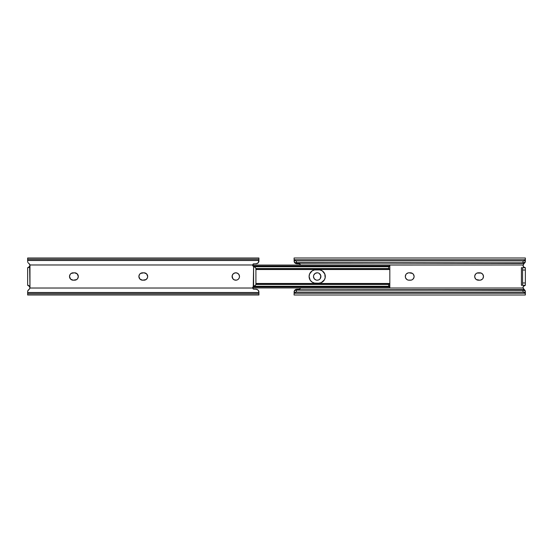 <?xml version="1.0" encoding="UTF-8"?>
<svg xmlns="http://www.w3.org/2000/svg" width="553" height="553" viewBox="0 0 553 553"><rect width="100%" height="100%" fill="white"/><g stroke="black" fill="none" stroke-linecap="round" stroke-linejoin="round"><path stroke-width="0.83" d="M313.572 275.781L313.503 276.5A3.698 3.698 0 0 0 320.83 277.226A3.698 3.698 0 0 0 320.906 276.507A3.698 3.698 0 0 1 317.201 280.198A3.698 3.698 0 0 1 313.503 276.5L314.125 278.553L315.791 279.922M411.826 279.922L413.022 279.12L414.038 277.219A3.698 3.698 0 0 0 410.409 272.802A3.698 3.698 0 0 1 414.107 276.5L413.485 274.447L412.462 273.424L409.02 272.802A3.698 3.698 0 0 0 405.321 276.493L405.598 277.917L406.967 279.576L408.301 280.129L411.128 280.129A3.698 3.698 0 0 0 414.038 277.233L414.107 276.5A3.698 3.698 0 0 1 410.409 280.198A3.698 3.698 0 0 0 411.128 280.129M482.866 278.553L483.488 276.5A3.698 3.698 0 0 0 479.79 272.802A3.698 3.698 0 0 1 483.488 276.5L482.866 274.447L481.207 273.078L476.983 273.078L475.787 273.88L474.771 275.781L474.771 277.219L475.787 279.12M525.35 260.947L525.108 262.426L524.196 263.394L525.108 262.426L524.196 263.394L294.825 262.896L524.797 262.896L525.343 261.521L523.076 264.977L300.32 264.977L299.608 263.871L295.627 263.498L294.189 261.797L295.102 263.159M525.35 257.995L525.35 261.279L525.35 257.995L294.078 257.995L294.182 261.714L295.019 262.544L296.387 262.862L296.387 260.898L295.019 260.581L294.182 259.751L525.246 259.751L525.35 259.288L524.403 260.581L523.034 260.898L296.387 260.898L523.034 260.898L523.034 262.862L296.387 262.862L523.034 262.862L524.403 262.544L525.246 261.714A2.316 1.638 0 0 1 523.034 262.862L523.034 260.898A2.316 1.638 180 0 0 525.246 259.751L294.182 259.751L294.078 259.288L294.182 259.751A2.316 1.638 180 0 0 296.387 260.898L296.387 262.862A2.316 1.638 0 0 1 294.182 261.714L294.078 257.995M294.078 295.005L294.182 291.286A2.316 1.638 180 0 1 296.387 290.138L296.387 292.102A2.316 1.638 0 0 0 294.182 293.249L294.078 293.712L294.182 293.249L525.246 293.249A2.316 1.638 0 0 0 523.034 292.102L296.387 292.102L523.034 292.102L523.034 290.138L296.387 290.138L523.034 290.138A2.316 1.638 180 0 1 525.246 291.286L524.403 290.456L523.034 290.138L523.034 292.102L524.403 292.419L525.35 293.712L525.35 291.721L525.35 295.005L525.246 293.249L294.182 293.249L295.019 292.419L296.387 292.102L296.387 290.138L295.019 290.456L294.182 291.286L294.078 295.005L525.35 295.005M524.05 263.484L523.041 265.481L523.933 267.23L525.35 267.714L525.35 285.286L523.573 286.122L523.034 287.595A2.316 2.316 0 0 0 523.076 288.023L300.32 288.023L523.076 288.023L524.044 289.509M523.117 266.007L523.732 267.051L525.35 267.714A2.316 2.316 0 0 1 523.076 264.977A2.316 2.316 0 0 0 523.034 265.399L523.732 267.051L525.267 267.707M315.791 273.078L317.201 272.802L315.148 273.424L313.786 275.083A3.698 3.698 0 0 1 317.927 272.871L317.201 272.802M318.618 273.078L317.927 272.871A3.698 3.698 0 0 1 320.83 275.774L319.261 273.424M320.284 278.553L320.837 275.781A3.698 3.698 0 0 1 320.906 276.493A3.698 3.698 0 0 0 317.201 272.802A3.698 3.698 0 0 0 313.503 276.5M318.618 279.922L319.821 279.12M405.943 274.447L405.321 276.5A3.698 3.698 0 0 0 409.02 280.198A3.698 3.698 0 0 1 405.321 276.5A3.698 3.698 0 0 1 409.02 272.802L410.409 272.802M480.509 280.129L482.403 279.12M294.217 261.88L294.68 262.737M523.076 264.977L300.32 265.06L299.608 263.871L296.311 263.726L295.136 263.187L524.797 262.896L294.625 262.661L296.311 263.726L299.166 263.781M525.295 261.887L525.136 262.371M525.35 261.396L525.108 262.426M294.431 262.357L294.127 261.521L294.431 262.357M299.982 264.12L300.231 264.493M525.143 290.643L525.35 291.604L525.101 290.567L523.076 288.023A2.316 2.316 0 0 1 525.35 285.286L523.359 286.426L523.041 287.519L523.463 288.942M525.35 285.286L522.578 285.286L525.35 285.286L525.35 267.714L521.417 267.714L521.417 285.286L521.417 267.714L522.488 267.714M316.482 280.129L317.927 280.129M408.301 272.871L406.4 273.88M476.347 279.576L479.79 280.198A3.698 3.698 0 0 0 483.204 277.917M524.735 290.035L524.196 289.606L295.136 289.813L296.187 289.302L299.615 289.129L300.231 288.507M524.196 289.606L524.97 290.332L295.136 289.813L524.797 290.104L294.825 290.104L294.127 291.479L295.136 289.813L296.85 289.219L295.599 289.516M299.608 289.129L296.221 289.295M295.095 289.848L295.62 289.509L295.095 289.848M294.099 291.631L294.217 291.127M294.189 291.21L294.68 290.27M525.267 285.293L523.732 285.949L523.117 286.993M522.488 285.286L521.417 285.286L522.578 285.286L522.578 282.977L525.35 282.977L522.578 282.977L522.578 285.286M525.35 270.023L522.578 270.023L522.578 282.977L522.578 270.023L525.35 270.023M522.578 267.714L522.578 270.023L522.578 267.714L525.35 267.714M523.034 287.601L523.117 286.986M523.732 285.949L524.189 285.597M525.032 285.313L524.652 285.396M523.732 267.051L524.196 267.403M478.4 272.802A3.698 3.698 0 0 0 474.702 276.5A3.698 3.698 0 0 0 478.4 280.198A3.698 3.698 0 0 1 474.702 276.5A3.698 3.698 0 0 1 478.4 272.802L479.79 272.802M483.488 276.5A3.698 3.698 0 0 1 479.79 280.198L478.4 280.198M410.409 280.198L409.02 280.198M324.169 280.226L325.171 277.806L324.791 273.935L322.316 270.922L319.904 269.919L314.505 269.919L312.092 270.922L309.618 273.935L309.106 276.5A6.705 6.705 0 0 1 315.818 269.795A6.705 6.705 0 0 0 309.106 276.5L310.24 280.226L312.092 282.078L314.505 283.081L318.59 283.205L321.162 282.694L324.39 279.873M389.824 267.859L389.824 285.141L389.824 267.859M314.505 269.919L318.59 269.795A6.705 6.705 0 0 1 325.295 276.5A6.705 6.705 0 0 1 318.59 283.205A6.705 6.705 0 0 0 325.295 276.5A6.705 6.705 0 0 0 318.59 269.795M325.171 277.806L325.074 278.221M252.68 287.94L389.824 287.94L389.824 286.945L252.998 286.945L389.824 286.945L389.824 285.901M389.512 286.433L388.669 286.254L388.669 284.442L389.754 283.71L255.915 283.82L389.554 283.82L388.669 284.442L255.915 284.442L388.669 284.442L388.669 286.254L254.097 286.254L389.512 286.433L253.786 286.433L389.512 286.433L389.824 286.005L389.824 287.94M389.554 286.406L389.824 283.482L255.915 283.482M389.754 269.29L255.915 269.18L389.754 269.29M389.824 267.099L389.824 266.055L252.998 266.055L389.824 266.055L389.824 269.505L389.824 267.196M388.669 268.558L389.554 269.18L388.669 268.558L255.915 268.558L388.669 268.558L388.669 266.746L254.097 266.746L388.669 266.746L388.669 268.558M389.512 266.567L253.786 266.567L389.512 266.567M389.824 265.06L389.824 266.055L389.824 265.06L252.68 265.06M389.824 285.984L389.824 286.744M389.824 286.005L389.824 283.495M318.59 283.205L315.818 283.205A6.705 6.705 0 0 1 309.106 276.5A6.705 6.705 0 0 0 311.069 281.235M311.083 281.249A6.705 6.705 0 0 0 313.247 282.694M239.214 277.917L239.497 276.5A3.698 3.698 0 0 1 235.799 280.198A3.698 3.698 0 0 1 232.094 276.5A3.698 3.698 0 0 0 236.518 280.129L237.852 279.576A3.698 3.698 0 0 0 238.412 279.12L239.214 277.917A3.698 3.698 0 0 0 239.497 276.5L238.875 274.447L237.209 273.078L235.073 272.871L233.179 273.88L232.163 275.781L232.716 278.553L234.382 279.922L236.518 280.129M138.893 276.5A3.698 3.698 0 0 1 142.591 272.802A3.698 3.698 0 0 0 138.893 276.5L139.978 279.12L142.591 280.198L146.033 279.576L147.402 277.917L147.679 276.5L146.6 273.88L143.98 272.802L140.538 273.424L139.515 274.447L138.893 276.5A3.698 3.698 0 0 0 142.591 280.198A3.698 3.698 0 0 1 138.893 276.5M69.581 277.219L69.512 276.5A3.698 3.698 0 0 1 73.21 272.802A3.698 3.698 0 0 0 69.512 276.493L70.597 279.12L73.21 280.198L76.653 279.576L77.676 278.553L78.298 276.5L77.213 273.88L74.6 272.802L71.157 273.424L70.134 274.447L69.512 276.5A3.698 3.698 0 0 0 73.21 280.198L72.491 280.129M28.95 263.484L29.924 264.977L252.68 264.977L253.606 266.463L253.606 286.537L252.68 288.023L29.924 288.023A2.316 2.316 0 0 0 29.966 287.601L29.966 265.399A2.316 2.316 79.1 0 0 29.924 264.977L252.68 264.977L253.392 263.871L256.779 263.705L257.898 263.159L258.811 261.797L258.922 260.504L27.65 260.504L27.65 261.396L27.65 257.995L27.65 259.205L258.922 259.205L258.922 257.995L27.65 257.995M27.65 295.005L27.65 291.604L27.65 292.496L258.922 292.496L258.922 293.795L27.65 293.795L27.65 295.005L258.922 295.005L258.922 293.795L27.65 293.795L27.65 292.634L258.922 292.634L27.65 292.634L258.922 292.496L258.369 290.332M258.375 262.661L258.922 259.205L258.922 260.504L27.65 260.504L258.922 260.366L27.65 260.366L27.65 259.205L258.922 259.205L258.922 257.995M237.852 279.576L238.412 279.12M29.558 264.099L29.89 264.818L29.558 264.099M28.265 262.965L28.804 263.394L28.265 262.965M27.705 261.887L27.892 262.426L27.705 261.887M258.749 261.977L258.922 261.002L258.32 262.737L256.15 263.781L258.175 262.896M28.507 263.187L29.613 264.175L29.959 265.481L28.632 267.493M252.832 287.166A1.154 1.154 0 0 0 252.68 287.74A1.154 1.154 0 0 1 253.26 286.737L253.606 266.463L254.836 267.217L253.26 266.263A1.154 1.154 0 0 1 252.68 265.26L253.385 263.871L252.68 264.935L253.385 263.871L256.689 263.726M253.018 264.12L253.834 263.781M28.632 285.507L29.959 287.519L29.537 288.942L28.507 289.813M29.067 285.77L29.966 287.601A2.316 2.316 0 0 1 29.924 288.023A2.316 2.316 0 0 0 29.641 286.426L29.883 286.993M28.155 267.659L27.65 267.714L27.65 285.286L29.641 286.426A2.316 2.316 0 0 0 27.65 285.286L29.268 285.949L29.966 287.601L29.641 266.574A2.316 2.316 0 0 0 29.924 264.977A2.316 2.316 0 0 1 29.966 265.399L29.067 267.23M139.515 274.447L139.978 273.88M141.872 272.871L143.98 272.802A3.698 3.698 0 0 1 147.679 276.5A3.698 3.698 0 0 1 143.98 280.198A3.698 3.698 0 0 0 144.699 280.129L142.591 280.198M145.398 273.078L146.033 273.424A3.698 3.698 0 0 1 146.033 279.576L146.6 279.12M145.398 279.922L144.699 280.129M71.793 279.922L71.157 279.576M71.793 273.078L74.6 272.802A3.698 3.698 0 0 1 78.298 276.5A3.698 3.698 0 0 1 74.6 280.198A3.698 3.698 0 0 0 76.66 273.424A3.698 3.698 0 0 0 74.6 272.802M78.229 275.781L78.298 276.5M75.319 280.129L73.21 280.198A3.698 3.698 0 0 1 69.512 276.5M29.772 288.521L28.956 289.509M258.922 295.005L258.901 291.631L258.32 290.27L256.779 289.295L253.385 289.129L252.68 288.023L29.924 288.023L29.537 288.942L29.924 288.023M252.68 288.065L253.385 289.129L256.15 289.219L253.385 289.129L252.68 287.74M258.749 291.023L258.873 291.479M27.726 291.023L28.12 290.207M27.691 291.175L28.804 289.606L27.691 291.175M27.65 285.286L27.65 267.714A2.316 2.316 0 0 0 29.641 266.574L27.65 267.714L29.268 267.051L29.883 266.007M252.68 265.26A1.154 1.154 0 0 0 252.832 265.834M252.832 265.841A1.154 1.154 0 0 0 253.253 266.263M254.836 285.783L253.606 286.537L255.915 284.705L254.836 285.783L255.915 284.705L255.915 268.295L254.836 267.217M253.253 286.737A1.154 1.154 0 0 0 252.832 287.159M258.873 261.521L258.922 261.002M256.15 289.219L258.32 290.27L258.922 291.998M255.915 284.705L255.915 268.295M144.699 272.871A3.698 3.698 0 0 0 143.98 272.802M236.518 272.871A3.698 3.698 0 0 0 232.094 276.5A3.698 3.698 0 0 1 235.799 272.802A3.698 3.698 0 0 1 239.497 276.5A3.698 3.698 0 0 0 239.214 275.083M238.412 273.88A3.698 3.698 0 0 0 237.852 273.424M525.35 260.774L523.919 260.774M295.509 260.774L294.078 260.774M525.35 292.226L523.919 292.226M295.509 292.226L294.078 292.226M389.824 269.518L255.915 269.518"/></g></svg>
